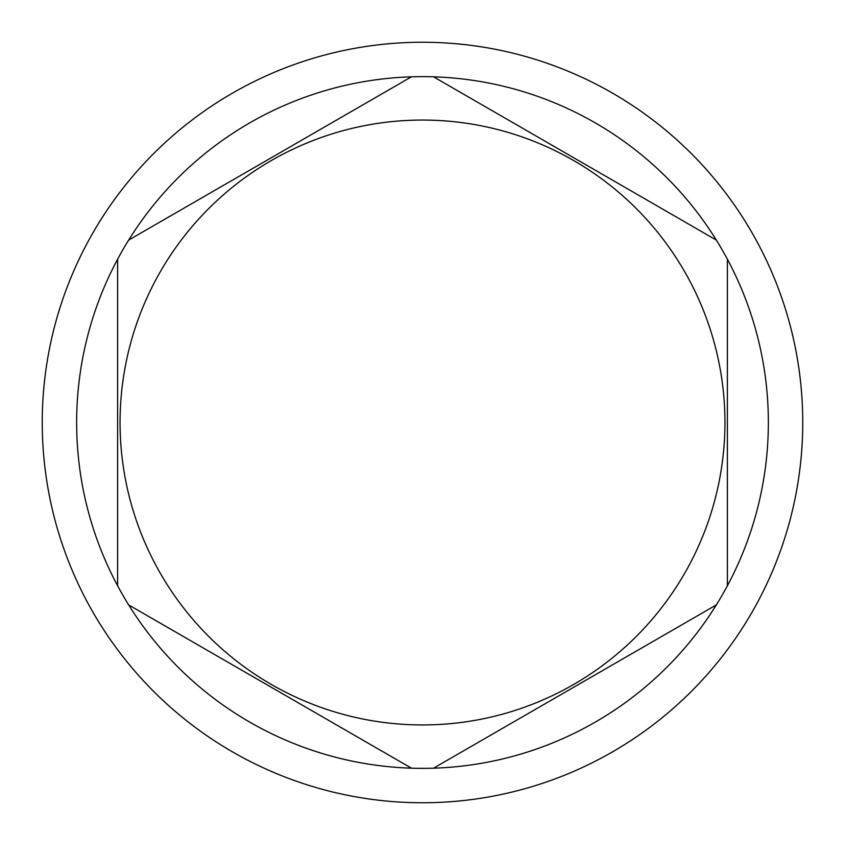 <?xml version="1.0" encoding="UTF-8"?>
<svg xmlns="http://www.w3.org/2000/svg" width="845" height="845" viewBox="0 0 845 845"><rect width="100%" height="100%" fill="white"/><g stroke="black" fill="none" stroke-linecap="round" stroke-linejoin="round"><path stroke-width="1.27" d="M422.5 802.75A380.25 380.25 0 0 0 802.75 422.5A380.25 380.25 0 0 0 422.5 42.25A380.25 380.25 0 0 0 42.25 422.5A380.25 380.25 0 0 0 422.5 802.75M716.349 240.096A345.858 345.858 0 0 0 117.613 259.214A345.858 345.858 0 0 0 433.538 768.179A345.858 345.858 0 0 0 716.349 240.096L433.538 76.821M727.387 585.786L727.387 259.214M422.5 724.947A302.447 302.447 0 0 0 724.947 422.5A302.447 302.447 0 0 0 422.5 120.053A302.447 302.447 0 0 0 120.053 422.5A302.447 302.447 0 0 0 422.5 724.947M433.538 768.179L716.349 604.904M128.651 604.904L411.462 768.179M411.462 76.821L128.651 240.096M117.613 259.214L117.613 585.786"/></g></svg>

